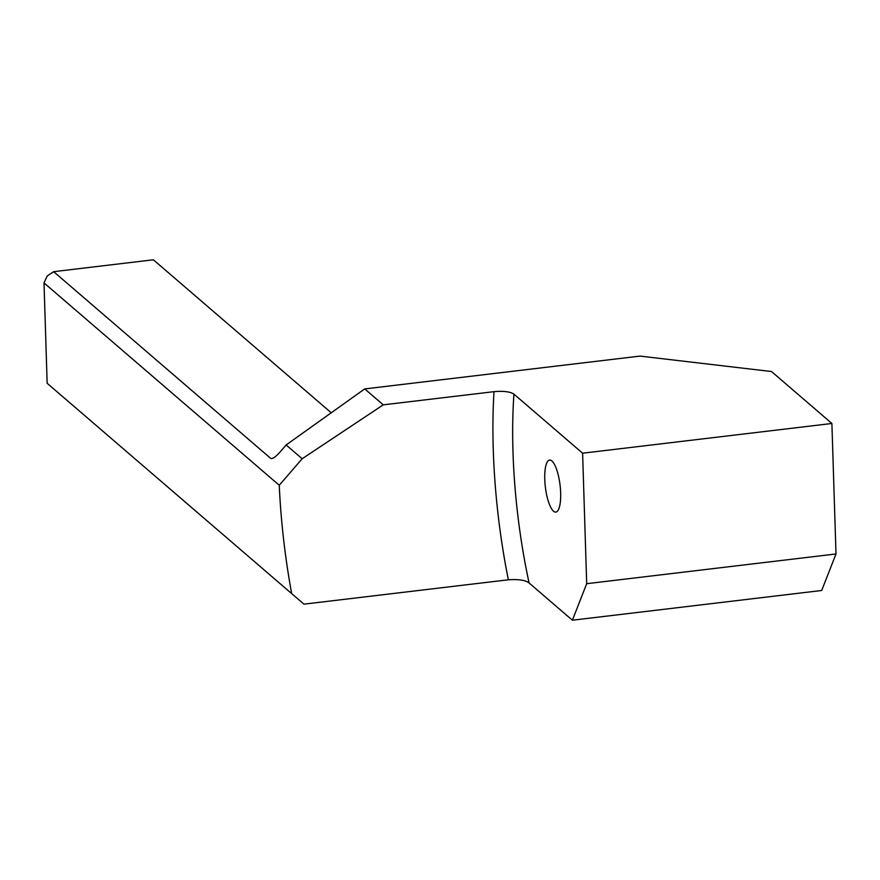 <?xml version="1.0" encoding="UTF-8"?>
<svg xmlns="http://www.w3.org/2000/svg" width="880" height="880" viewBox="0 0 880 880"><rect width="100%" height="100%" fill="white"/><g stroke="black" fill="none" stroke-linecap="round" stroke-linejoin="round"><path stroke-width="1.32" d="M331.243 412.786L153.373 259.787L53.658 271.678L270.721 458.392C272.492 459.041 275.484 457.061 279.708 452.441L286.132 444.961L364.716 388.916L383.251 404.855L302.159 458.755L279.246 485.254A230.362 65.208 83.2 0 0 291.698 593.626L303.941 604.153L508.365 579.788C518.683 579.117 525.591 580.184 529.1 582.978A214.654 60.764 83.2 0 1 512.985 451.913A214.654 60.764 83.2 0 1 513.942 394.141L582.604 453.2L586.696 583.693L836 553.971L821.689 590.491L572.385 620.213L529.1 582.978M544.764 479.259A26.18 7.414 83.2 0 1 549.615 460.097A26.18 7.414 83.2 0 1 560.659 492.921A26.18 7.414 83.2 0 1 555.808 512.083A26.18 7.414 83.2 0 1 544.764 479.259M582.604 453.2L831.897 423.478L836 553.971M586.696 583.693L572.385 620.213M291.698 593.626L47.157 383.284L44 282.909L279.246 485.254M364.716 388.916L640.013 356.092L771.518 371.536L831.897 423.478M513.942 394.141C510.246 391.677 503.602 390.852 494.021 391.655L383.251 404.855M53.658 271.678L47.234 275.924L44 282.909M286.132 444.961L302.159 458.755M273.152 458.095L271.678 458.601M494.021 391.655A230.362 65.208 -96.8 0 0 493.262 449.603A230.362 65.208 -96.8 0 0 508.365 579.788"/></g></svg>
